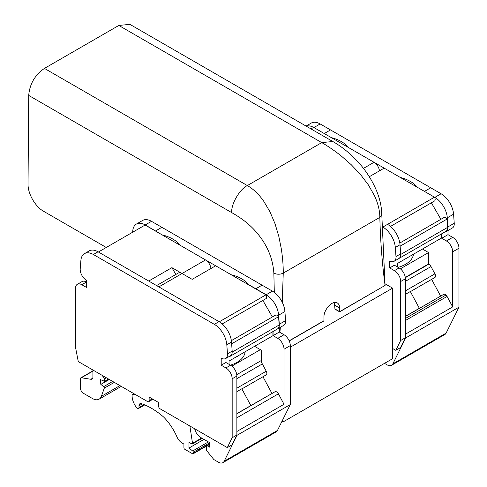 <?xml version="1.0" encoding="UTF-8"?>
<svg xmlns="http://www.w3.org/2000/svg" width="487" height="487" viewBox="0 0 487 487"><rect width="100%" height="100%" fill="white"/><g stroke="black" fill="none" stroke-linecap="round" stroke-linejoin="round"><path stroke-width="0.73" d="M400.381 268.818L428.56 252.552L422.46 249.027M405.275 277.395L428.56 263.954L428.56 252.552M384.967 283.744L392.595 288.146L290.295 347.213M282.935 419.392L282.935 422.01L392.595 358.694L392.595 288.146M334.946 308.953L339.646 311.662L375.678 290.861L339.646 311.844L334.946 309.135A11.079 6.398 -60 0 0 334.946 308.953L334.447 302.494M339.646 311.844A11.079 6.398 -60 0 0 339.646 311.662L339.634 308.04C339.591 305.574 338.818 303.876 337.314 302.951C332.773 299.828 323.63 309.507 323.965 317.086L323.983 320.708A11.079 6.398 -60 0 0 323.983 320.89L289.229 340.955M282.935 422.01L281.93 421.425M231.885 366.102L260.368 349.66M261.312 360.514L236.767 374.686M102.057 375.294L104.656 378.74L104.656 381.345L100.267 379.537L100.833 384.389L103.694 386.623A1.108 0.639 60 0 1 104.297 388.157L101.351 396.327A13.295 7.676 60 0 1 99.111 399.176A13.295 7.676 60 0 1 92.469 398.518L83.508 393.344A4.432 2.557 60 0 1 80.373 387.92L80.373 378.874A2.216 1.278 60 0 1 80.836 377.857A2.216 1.278 60 0 1 81.408 377.772L90.844 379.27A4.432 2.557 -120 0 0 91.988 379.087A4.432 2.557 -120 0 0 92.907 377.06L92.907 370.01M189.875 425.997L192.523 443.273A1.108 0.639 60 0 1 192.31 443.961A1.108 0.639 60 0 1 191.756 443.907L188.938 442.275L188.938 448.064L192.675 450.986A1.108 0.639 60 0 1 193.321 452.246L193.321 453.312A1.108 0.639 60 0 1 193.095 453.817A1.108 0.639 60 0 1 192.542 453.762L184.707 449.239A1.108 0.639 60 0 1 183.922 447.882L183.922 444.083L182.126 443.048A8.863 5.114 60 0 1 176.927 436.845A39.216 22.639 -120 0 0 163.589 416.994A70.67 40.805 -120 0 0 141.504 403.674A4.432 2.557 -120 0 0 139.915 403.741A4.432 2.557 -120 0 0 138.996 405.774L138.996 407.473A2.228 1.284 60 0 1 138.533 408.49A2.228 1.284 60 0 1 136.597 407.637A13.295 7.676 60 0 1 132.105 395.481A2.216 1.278 60 0 1 132.561 394.519A2.216 1.278 60 0 1 133.268 394.452L135.989 394.884M248.419 406.962L275.094 391.706A3.324 1.918 60 0 1 278.412 393.825L284.024 404.265L284.024 349.216A8.863 5.114 -120 0 0 277.76 338.362L273.061 335.646L279.325 332.031L284.024 334.739A8.863 5.114 -120 0 1 290.295 345.593L290.295 404.557L237.029 435.311L224.178 461.226A8.863 5.114 60 0 1 222.882 462.65A8.863 5.114 60 0 1 218.456 462.212L213.848 459.551L206.482 450.39L206.482 446.256A1.108 0.639 60 0 1 206.713 445.745A1.108 0.639 60 0 1 207.267 445.806L209.617 447.157L209.617 442.634L200.711 437.496A8.863 5.114 60 0 1 194.684 428.773M237.029 435.311L236.871 431.111M227.289 447.596L231.989 444.881L236.871 435.037L236.871 376.067A8.863 5.114 -120 0 0 230.607 365.213L225.907 362.505L221.208 365.213L221.208 358.341L222.851 358.785A8.863 5.114 -120 0 0 225.664 358.529A8.863 5.114 -120 0 0 227.472 353.83L226.814 344.759A17.721 10.233 -120 0 0 214.329 324.342L93.364 254.5A17.721 10.233 -120 0 0 84.501 253.624A17.721 10.233 -120 0 0 80.879 260.502L80.215 268.812A8.863 5.114 -120 0 0 84.841 279.1L86.485 280.561L86.485 287.433L81.786 284.718A8.863 5.114 -120 0 0 77.354 284.28A8.863 5.114 -120 0 0 75.515 288.341L75.515 347.31L78.255 361.549L147.579 401.574A2.216 1.278 -120 0 0 148.687 401.684A2.216 1.278 -120 0 0 149.144 400.673L149.144 397.051L158.543 402.481L158.543 406.097A2.216 1.278 -120 0 0 160.113 408.812L227.289 447.596L232.171 437.752L232.171 378.783A8.863 5.114 -120 0 0 225.907 367.928L221.208 365.213M81.786 284.718L86.485 282.01A8.863 5.114 -120 0 0 82.053 281.565L77.354 284.28M98.423 251.998L145.108 225.043L205.544 259.936A7.755 4.474 60 0 1 210.968 268.495M225.664 358.529L230.363 355.82A8.863 5.114 -120 0 0 232.165 352.466A8.863 5.114 -120 0 0 232.171 351.115L231.514 342.051A17.721 10.233 -120 0 0 219.028 321.633L98.064 251.791A17.721 10.233 -120 0 0 89.2 250.908L84.501 253.624M229.054 356.575A8.863 5.114 -120 0 0 230.339 356.174A8.863 5.114 -120 0 0 232.165 352.466M162.652 235.178L145.236 224.945A17.721 10.233 -120 0 0 136.378 224.069L142.642 220.447A17.721 10.233 -120 0 1 151.5 221.323L272.428 291.141A17.721 10.233 -120 0 1 284.913 311.558L285.571 320.635A8.863 5.114 -120 0 1 283.757 325.34L277.493 328.956A8.863 5.114 -120 0 1 277.334 329.042A8.863 5.114 -120 0 0 279.173 324.981L232.189 352.107M279.173 324.981L278.57 316.708L231.642 343.804M278.57 316.708A3.324 1.918 -120 0 0 275.49 315.174L231.362 340.644L275.49 315.174M272.385 316.964L262.877 300.455M265.975 298.665L222.206 323.934L265.975 298.665A3.324 1.918 -120 0 0 265.981 294.83L219.296 321.785M265.981 294.83L215.668 265.786L192.17 279.349L182.047 273.505A7.755 4.474 -120 0 0 178.169 273.122L156.589 285.577M175.844 274.461L171.917 267.655L148.73 281.042M171.917 267.655L182.047 273.505L158.859 286.892M229.042 364.313L229.042 361.056L272.903 335.732L272.903 331.598M232.171 437.752L236.871 435.037M231.581 274.972L179.813 245.083M162.652 234.996A34.34 19.827 180 0 1 179.813 244.906M248.741 284.883L248.741 284.7A34.34 19.827 180 0 0 231.581 274.79M277.493 328.956A8.863 5.114 -120 0 0 279.301 324.257L278.643 315.174A17.721 10.233 -120 0 0 266.164 294.763L248.741 284.7M273.061 335.646L273.061 331.507M279.325 332.031L279.325 327.897M136.378 224.069A17.721 10.233 -120 0 0 132.756 230.948L132.653 232.238M236.871 391.658L241.826 388.796L250.842 405.561L236.871 413.627M241.826 388.796L236.871 391.524M266.17 374.899L241.887 388.912L266.079 374.941A3.324 1.918 60 0 0 266.17 374.899A3.324 1.918 60 0 0 266.255 371.21L262.341 363.929A4.432 2.557 60 0 0 261.312 362.468L261.312 350.202L254.573 346.312M262.974 376.737L271.953 393.441M248.419 407.029L236.871 413.694M284.024 404.265L237.029 431.397M290.295 404.557L277.444 430.471A8.863 5.114 60 0 1 276.147 431.896L222.882 462.65M203.974 439.384L188.938 448.064M106.343 377.766L104.656 378.74M108.601 379.069L104.656 381.345M109.319 379.489L100.833 384.389M245.113 351.778A27.692 15.986 180 0 1 237.029 362.34A27.692 15.986 180 0 1 230.479 365.14M238.849 355.394A27.692 15.986 180 0 1 237.029 356.551A27.692 15.986 180 0 1 235.026 357.598M413.493 254.202A27.698 15.992 180 0 1 405.458 264.338A27.698 15.992 180 0 1 398.135 267.369M391.548 365.287L444.814 334.532A8.863 5.12 60 0 0 446.11 333.108L458.961 307.194L405.695 337.948L392.839 363.862A8.863 5.12 60 0 1 391.548 365.287A8.863 5.12 60 0 1 387.116 364.848L384.523 363.357M405.695 337.948L405.379 333.455M444.82 231.989A8.863 5.12 -120 0 0 446.159 231.581L452.423 227.965A8.863 5.12 -120 0 0 454.237 223.265L453.58 214.183A17.727 10.233 -120 0 0 441.094 193.765L320.154 123.942A17.727 10.233 -120 0 0 311.296 123.065L306.079 126.072M458.961 307.194L458.961 248.224A8.863 5.12 -120 0 0 452.697 237.37L447.991 234.655L447.991 230.521M310.98 128.903L313.604 127.387A17.727 10.233 -120 0 0 306.226 126.157M446.159 231.581A8.863 5.12 -120 0 0 447.973 226.881L447.309 217.799A17.727 10.233 -120 0 0 434.83 197.381L374.053 162.287A7.755 4.474 60 0 1 379.47 170.846M400.247 177.414A34.346 19.827 180 0 1 417.408 187.318M331.312 137.614A34.346 19.827 180 0 1 348.473 147.518M447.991 234.655L441.727 238.271L441.727 233.772M405.379 316.41L443.754 294.331A3.324 1.918 60 0 1 445.989 295.037A3.324 1.918 60 0 1 447.078 296.455L452.697 306.901L452.697 251.84A8.863 5.12 -120 0 0 446.427 240.986L441.727 238.271M452.697 306.901L405.695 334.033M428.56 263.954L428.627 263.991A4.432 2.557 60 0 1 428.846 264.124A4.432 2.557 60 0 1 431.001 266.559L434.915 273.84A3.324 1.918 60 0 1 434.836 277.529A3.324 1.918 60 0 1 434.745 277.572L410.395 291.634L434.836 277.529M405.379 316.355L419.35 308.289L410.334 291.524L405.379 294.251M410.334 291.524L405.379 294.379M392.595 348.479L395.797 350.323L400.497 347.608L405.379 337.765L405.379 278.789A8.863 5.12 -120 0 0 399.115 267.935L394.415 265.22L389.71 267.935L389.71 261.062L391.359 261.501A8.863 5.12 -120 0 0 394.166 261.251A8.863 5.12 -120 0 0 395.98 256.552L395.322 247.481A17.727 10.233 -120 0 0 382.837 227.058L381.991 226.571M405.379 278.789L400.679 281.504L400.679 340.48L395.797 350.323M400.679 281.504A8.863 5.12 -120 0 0 394.415 270.65L389.71 267.935M394.166 261.251L398.865 258.536A8.863 5.12 -120 0 0 400.679 253.837L400.022 244.766A17.727 10.233 -120 0 0 387.536 224.349L434.489 197.18A3.324 1.918 -120 0 1 434.483 201.015L390.458 226.437L434.483 201.015M399.139 258.36L445.842 231.398A8.863 5.12 -120 0 0 447.681 227.338L400.704 254.458M447.681 227.338L447.078 219.065L400.125 246.172M447.078 219.065A3.324 1.918 -120 0 0 443.998 217.525L399.821 243.031L443.998 217.525M440.899 219.314L431.385 202.805M397.544 267.028L397.544 263.412L441.411 238.088L441.411 233.955M369.292 176.726L384.17 168.131M313.604 127.387L374.046 162.287L363.472 168.386M400.679 340.48L405.379 337.765M431.64 279.368L440.619 296.066M428.627 263.991L405.281 277.468M106.263 247.469L43.635 211.309C35.234 206.665 27.789 193.656 28.039 184.056L28.709 95.422C29.707 83.959 34.954 74.955 44.445 68.405L118.828 25.458L321.743 142.612L247.353 185.559C253.398 189.078 258.81 194.234 263.601 201.04L269.95 211.735L275.027 223.728L278.832 236.451L281.401 249.326C282.691 258.147 283.312 266.085 283.251 273.128L282.259 302.324M375.678 290.861L385.077 285.437C382.155 263.43 380.414 240.736 379.842 217.366C379.769 210.396 377.961 203.146 374.43 195.616L368.3 184.798L360.429 174.419L351.297 164.77L341.424 156.108C334.429 150.58 327.873 146.076 321.743 142.612L332.822 141.51L129.889 24.35L118.828 25.458M274.309 292.395L273.852 273.128C272.89 258.761 267.491 245.625 257.66 233.73C249.441 223.643 239.689 217.08 231.69 212.612L28.709 95.422M280.354 327.307L279.903 332.359M98.064 251.791L93.364 254.5M219.028 321.633L214.329 324.342M231.514 342.051L226.814 344.759M232.171 351.115L227.472 353.83M182.047 273.505L205.544 259.936M152.279 398.859L149.144 400.673M236.871 376.067L232.171 378.783M230.607 365.213L225.907 367.928M262.073 285.157L255.803 288.773M161.861 227.301L155.596 230.917M272.428 291.141L266.164 294.763M284.913 311.558L278.643 315.174M285.571 320.635L279.301 324.257M284.024 334.739L277.76 338.362M290.295 345.593L284.024 349.216M151.5 221.323L145.236 224.945M262.341 363.929L236.871 378.63M266.255 371.21L236.871 388.176M275.094 391.706L236.871 413.773M278.412 393.825L236.871 417.809M277.444 430.471L224.178 461.226M209.617 444.448L207.267 445.806M201.618 438.02L192.523 443.273M208.375 441.922L192.675 450.986M209.617 442.841L193.321 452.246M209.617 443.907L193.321 453.312M142.204 403.918L138.996 405.774M143.975 404.594L138.996 407.473M134.254 393.88L133.268 394.452M112.686 381.431L103.694 386.623M114.317 382.368L104.297 388.157M119.924 385.607L101.351 396.327M81.408 377.772L92.907 371.131M90.844 379.27L92.719 378.186M446.11 333.108L392.839 363.862M320.154 123.942L313.89 127.557M330.515 129.919L324.251 133.535M430.733 187.781L424.469 191.397M441.094 193.765L434.83 197.381M453.58 214.183L447.309 217.799M454.237 223.265L447.973 226.881M452.697 237.37L446.427 240.986M458.961 248.224L452.697 251.84M431.001 266.559L405.379 281.352M434.915 273.84L405.379 290.897M447.078 296.455L405.379 320.531M400.679 253.837L395.98 256.552M400.022 244.766L395.322 247.481M387.536 224.349L382.837 227.058M399.115 267.935L394.415 270.65M445.989 295.037L405.379 318.486M428.846 264.124L405.312 277.712M443.754 294.331L405.379 316.489M289.168 340.809L323.983 320.708M231.69 212.612C231.039 204.053 239.622 189.23 247.353 185.559L44.445 68.405M273.852 273.128C276.987 274.577 280.116 274.577 283.251 273.128L379.842 217.366L381.79 214.627L385.077 285.437M334.934 305.325L339.634 308.04M277.334 329.042L230.339 356.174M148.687 401.684L152.93 399.237M209.617 444.071L206.713 445.745M202.105 438.3L192.31 443.961M206.5 446.08L193.095 453.817M144.736 404.91L138.533 408.49M133.962 393.709L132.561 394.519M121.269 386.386L99.111 399.176M92.907 370.887L80.836 377.857M332.822 141.51C341.856 146.636 350.463 153.661 358.645 162.585C365.481 170.194 371.033 178.626 375.294 187.879C379.452 197.01 381.619 205.922 381.79 214.627"/></g></svg>
